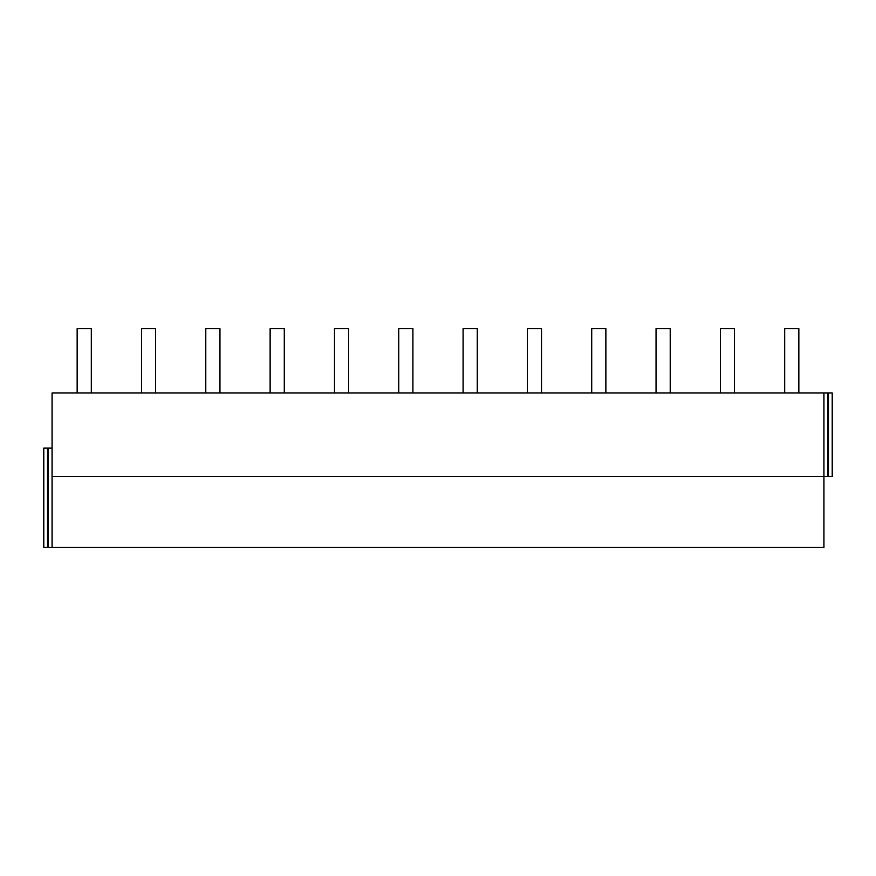 <?xml version="1.0" encoding="UTF-8"?>
<svg xmlns="http://www.w3.org/2000/svg" width="876" height="876" viewBox="0 0 876 876"><rect width="100%" height="100%" fill="white"/><g stroke="black" fill="none" stroke-linecap="round" stroke-linejoin="round"><path stroke-width="1.31" d="M823.933 392.974L823.933 476.588L52.067 476.588L52.067 392.974L832.2 392.974L832.2 476.588L823.933 476.588L823.933 547.347L43.8 547.347L43.8 448.107L47.479 448.107L47.479 547.347M52.067 476.588L52.067 547.347M52.067 448.107L48.399 448.107L48.399 547.347M48.399 448.107L47.479 448.107M827.601 392.974L827.601 476.588M828.521 392.974L828.521 476.588M77.154 392.974L77.154 328.653L91.301 328.653L91.301 392.974M141.474 392.974L141.474 328.653L155.632 328.653L155.632 392.974M205.794 392.974L205.794 328.653L219.953 328.653L219.953 392.974M270.126 392.974L270.126 328.653L284.273 328.653L284.273 392.974M334.446 392.974L334.446 328.653L348.593 328.653L348.593 392.974M398.766 392.974L398.766 328.653L412.914 328.653L412.914 392.974M463.086 392.974L463.086 328.653L477.234 328.653L477.234 392.974M527.407 392.974L527.407 328.653L541.554 328.653L541.554 392.974M591.727 392.974L591.727 328.653L605.874 328.653L605.874 392.974M656.047 392.974L656.047 328.653L670.206 328.653L670.206 392.974M720.368 392.974L720.368 328.653L734.526 328.653L734.526 392.974M784.699 392.974L784.699 328.653L798.846 328.653L798.846 392.974"/></g></svg>
